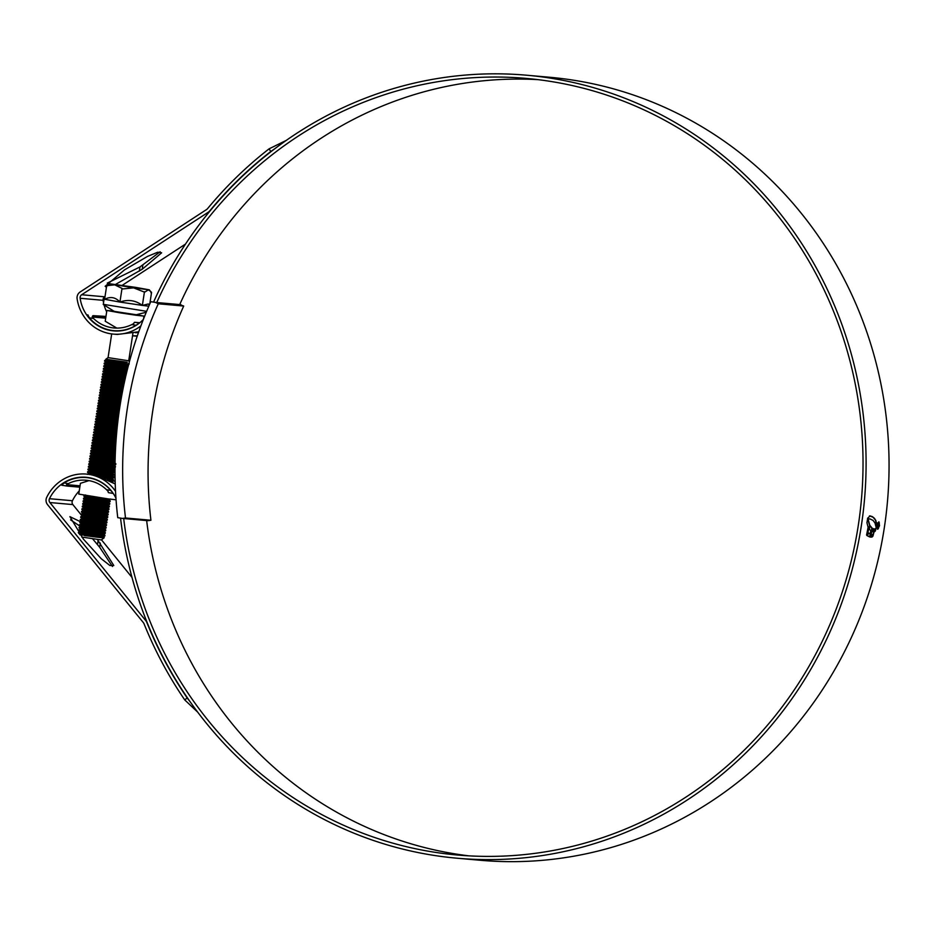 <?xml version="1.0" encoding="UTF-8"?>
<svg xmlns="http://www.w3.org/2000/svg" width="935" height="935" viewBox="0 0 935 935"><rect width="100%" height="100%" fill="white"/><g stroke="black" fill="none" stroke-linecap="round" stroke-linejoin="round"><path stroke-width="1.4" d="M125.5 517.99L122.462 518.422L147.882 520.678L150.921 520.257L125.5 517.99A386.611 367.899 95.1 0 1 158.272 303.781L183.704 306.049A386.611 367.899 -84.9 0 0 150.921 520.257M537.929 79.639A389.825 370.961 -84.9 0 0 179.707 304.588L183.704 306.049M179.952 304.6L155.514 302.426L158.272 303.781M179.742 304.506L180.934 304.693M122.462 518.422L117.74 517.663A394.652 375.543 95.1 0 1 150.792 301.678L155.514 302.426M156.496 302.519L150.792 301.678M135.61 287.361L109.605 283.761L133.576 287.851L149.32 289.838L135.61 287.361M146.631 311.332L104.416 304.506M115.052 311.916L103.282 304.483L104.101 299.177L119.925 302.063C115.472 297.166 110.365 296.266 104.591 299.364L106.683 285.701L114.689 284.836L122.017 288.401L119.925 302.063L142.365 305.406C135.563 300.299 128.083 299.188 119.925 302.063M146.246 312.243L135.727 314.885L115.589 311.717M132.922 333.257L128.714 360.781L108.063 357.614L105.842 359.25L127.312 362.242L110.809 361.261L128.808 363.937M91.198 536.445L79.019 533.499L104.252 537.707L101.296 539.939L81.731 537.041M95.522 535.813C108.518 538.35 105.83 538.396 87.446 535.942L84.571 535.661M121.749 364.358C105.83 361.354 97.193 360.127 113.754 362.312L129.229 363.984M109.383 362.932L104.533 361.179L113.754 362.312M104.533 361.179L104.638 360.513L110.809 361.261M78.832 533.429L104.814 536.071L104.708 535.159L95.919 533.16M78.376 532.623L104.989 535.346M103.399 535.451L95.826 533.827C79.896 530.811 71.259 529.596 87.82 531.77L105.223 533.417L105.117 532.518L96.328 530.519M96.118 534.785L79.907 531.688L78.598 530.636L87.82 531.77M78.598 530.636L79.007 529.993L105.386 532.705M92.39 530.449L79.007 527.983L105.632 530.776L105.515 529.865L96.737 527.866M96.527 532.132L80.316 529.046L79.113 527.328L105.795 530.051M104.206 530.157L96.632 528.532C80.714 525.517 72.077 524.301 88.638 526.475L106.029 528.123L105.924 527.223L97.135 525.225M84.267 527.106L79.417 525.341L88.638 526.475M79.417 525.341L79.522 524.675L106.204 527.41M104.615 527.515L93.196 525.154M84.664 524.453L79.814 522.688L106.438 525.482L106.333 524.57L97.544 522.572M79.814 522.688L80.223 522.046L106.602 524.757M105.012 524.862L93.605 522.513M85.073 521.812L81.532 521.099L80.527 520.059L106.847 522.829L106.73 521.929L91.946 518.796M80.223 520.047L80.328 519.381L107.011 522.116M105.421 522.209L94.003 519.86M85.482 519.159L80.632 517.394L107.245 520.176L107.139 519.276L92.355 516.155M80.632 517.394L80.737 516.728L107.42 519.463M105.83 519.568L94.412 517.207M98.549 518.902L82.338 515.804L81.029 514.753L107.654 517.534L107.548 516.634L92.752 513.502M81.029 514.753L81.439 514.11L107.817 516.821M106.228 516.915L94.821 514.566M98.958 516.249L82.747 513.151L81.439 512.1L108.063 514.881L107.946 513.981L93.161 510.849M81.439 512.1L81.544 511.433L108.226 514.168M106.637 514.273L95.218 511.912M99.367 513.596L83.157 510.51L81.848 509.458L108.46 512.24L108.355 511.328L93.57 508.208M81.848 509.458L82.245 508.804L108.635 511.515M87.095 508.57L83.554 507.857L82.549 506.817L108.869 509.587L108.764 508.687L93.968 505.554M82.245 506.805L82.654 506.162L109.033 508.874M99.87 507.343L96.036 506.618M82.35 506.139L83.916 505.531L82.654 504.164L104.895 506.77L109.337 506.887L109.161 506.034L106.368 505.274M82.654 504.164L83.051 503.509L109.442 506.221M107.852 506.326L96.434 503.977M82.759 503.498L84.314 502.89L83.063 501.511L109.675 504.292L109.57 503.392L100.781 501.394M104.077 504.771L94.377 502.913M83.063 501.511L83.168 500.844L109.851 503.579M83.168 500.844L84.723 500.237L83.46 498.858L110.085 501.651L109.979 500.739L95.183 497.619M83.46 498.858L83.87 498.215L110.248 500.926M108.659 501.031L97.252 498.682M83.566 498.203L85.132 497.584L83.87 496.216L109.255 499.056M83.87 496.216L83.975 495.55L93.418 496.719M92.366 474.15L87.516 472.385L114.14 475.167L112.948 473.332M87.516 472.385L87.621 471.719L114.304 474.454M105.141 472.923C89.222 469.908 80.585 468.692 97.147 470.866L114.537 472.514L113.451 470.422M92.775 471.497L87.925 469.732L97.147 470.866M87.925 469.732L88.03 469.066L114.713 471.801M105.959 470.352L105.55 470.282C89.62 467.266 80.983 466.051 97.544 468.225L114.993 469.849M93.173 468.856L88.322 467.091L97.544 468.225M88.322 467.091L88.731 466.448L114.993 469.23M101.927 468.096L89.982 465.817L88.731 464.438L115.005 467.278M88.731 464.438L89.129 463.795L115.005 466.623M106.765 465.057L102.511 464.251M93.991 463.55L90.45 462.848L89.433 461.808L115.028 464.648M89.141 461.796L89.538 461.142L115.04 463.982M102.92 461.609L89.538 459.143L115.075 461.995M102.733 462.802L90.8 460.523L89.643 458.477L115.087 461.329M107.583 459.763L107.163 459.681C91.244 456.677 82.607 455.45 99.168 457.636L115.134 459.33M107.467 460.639L91.256 457.554L89.947 456.502L99.168 457.636M89.947 456.502L90.344 455.848L115.145 458.664M103.727 456.315L90.356 453.849L115.204 456.666M103.551 457.495L91.607 455.228L90.45 453.183L115.227 456M108.39 454.468L107.981 454.387C92.051 451.371 83.414 450.156 99.975 452.341L115.309 454.001M108.273 455.345L92.062 452.248L90.753 451.196L99.975 452.341M90.753 451.196L91.162 450.553L115.332 453.335M104.545 451.021L91.162 448.555L115.414 451.336M108.682 452.704L92.472 449.606L91.268 447.888L115.449 450.67M104.942 448.368L91.572 445.901L115.543 448.671M108.892 448.426L102.885 447.304M91.572 445.901L91.969 445.259L115.578 448.005M105.351 445.714L91.969 443.26L115.695 446.007M96.819 445.025L93.278 444.312L92.074 442.594L115.73 445.341M115.741 445.072L109.594 443.798C93.675 440.782 85.038 439.567 101.599 441.741L115.858 443.342M97.228 442.372L92.378 440.607L101.599 441.741M92.378 440.607L92.775 439.964L115.893 442.664M115.917 442.372L110.003 441.145C94.084 438.141 85.447 436.925 102.008 439.099L116.034 440.666M97.637 439.719L92.787 437.966L102.008 439.099M92.787 437.966L93.184 437.311L116.08 439.999M106.567 437.779L93.184 435.313L116.232 438.001M98.035 437.077L94.493 436.365L93.29 434.646L116.291 437.335M116.314 436.984L110.809 435.85C94.891 432.847 86.254 431.619 102.815 433.805L116.454 435.336M98.444 434.424L93.593 432.671L102.815 433.805M110.914 435.196L104.907 434.062M93.593 432.671L93.991 432.017L116.501 434.67M111.218 433.209C95.3 430.193 86.663 428.978 103.224 431.152L116.688 432.671M98.853 431.783L94.003 430.018L103.224 431.152M94.003 430.018L94.4 429.375L116.746 432.017M116.781 431.608L111.627 430.556C95.697 427.54 87.06 426.325 103.621 428.51L116.933 430.018M99.25 429.13L94.4 427.365L103.621 428.51M111.721 429.901L105.725 428.768M94.4 427.365L94.809 426.722L116.992 429.352M117.039 428.931L112.025 427.914C96.106 424.899 87.469 423.684 104.03 425.857L117.202 427.353M99.659 426.489L94.809 424.724L104.03 425.857M112.13 427.248L106.122 426.126M94.809 424.724L95.206 424.081L117.272 426.687M108.589 424.537L95.218 422.071L117.483 424.7M112.539 424.607L106.532 423.473M100.068 423.835L96.527 423.123L95.323 421.404L117.553 424.034M112.843 422.62C96.913 419.605 88.276 418.389 104.837 420.563L117.787 422.036M100.466 421.194L95.615 419.429L104.837 420.563M95.615 419.429L96.024 418.786L117.857 421.369M109.407 419.242L96.024 416.776L118.102 419.383M113.544 420.925L97.334 417.828L96.13 416.11L118.184 418.716M118.242 418.249L113.649 417.314C97.731 414.31 89.094 413.095 105.655 415.269L118.441 416.729M101.284 415.888L96.434 414.135L105.655 415.269M96.434 414.135L96.831 413.48L118.523 416.063M101.681 413.247L96.831 411.482L118.792 414.076M96.831 411.482L97.24 410.839L118.885 413.41M110.622 411.295L97.24 408.84L119.166 411.423M119.037 412.265L108.553 410.231M114.76 412.978L98.549 409.892L97.345 408.174L119.259 410.757M119.329 410.278L114.865 409.378C98.946 406.363 90.309 405.147 106.87 407.321L119.551 408.77M110.844 409.834L98.9 407.567L97.649 406.187L106.87 407.321M119.423 409.612L108.963 407.59M97.649 406.187L98.046 405.545L119.645 408.116M119.727 407.625L111.429 406M115.566 407.683L99.355 404.586L98.046 403.534L119.949 406.129M119.82 406.959L109.372 404.937M98.046 403.534L98.455 402.892L120.054 405.463M120.136 404.984L111.838 403.359M98.152 402.88L99.718 402.26L98.455 400.893L120.37 403.476M120.241 404.317L109.769 402.295M98.455 400.893L98.853 400.25L120.486 402.821M120.568 402.342L112.235 400.706M116.384 402.389L100.174 399.292L98.865 398.24L120.814 400.834M120.673 401.676L110.178 399.642M98.865 398.24L99.262 397.597L120.931 400.168M116.489 398.789L112.644 398.065M116.781 399.748L100.571 396.65L99.262 395.599L121.27 398.193M121.118 399.035L110.587 397.001M99.262 395.599L99.671 394.956L121.386 397.527M99.367 394.932L100.933 394.325L99.671 392.945L121.749 395.552M99.671 392.945L100.068 392.303L121.866 394.886M121.947 394.43L113.451 392.758M99.776 392.279L101.342 391.671L100.08 390.304L122.24 392.91M100.08 390.304L100.477 389.65L122.356 392.256M122.45 391.8L117.705 390.842C101.775 387.826 93.138 386.611 109.699 388.785L122.742 390.269M113.673 391.309L101.74 389.03L100.477 387.651L109.699 388.785M122.578 391.146L111.803 389.053M100.477 387.651L100.886 387.008L122.871 389.615M118.523 388.27L114.269 387.464M118.406 389.147L102.195 386.061L100.886 385.01L123.268 387.639M123.093 388.528L112.2 386.4M100.886 385.01L101.284 384.355L123.408 386.973M123.49 386.564L114.666 384.823M106.146 384.121L102.605 383.408L101.588 382.368L123.817 384.998M123.63 385.91L112.609 383.759M101.296 382.357L101.693 381.714L123.958 384.343M101.401 381.69L102.955 381.083L101.693 379.703L124.378 382.368M119.014 382.24L113.018 381.106M101.693 379.703L102.102 379.061L124.519 381.714M124.6 381.328L115.484 379.528M106.952 378.827L103.411 378.114L102.406 377.074L124.951 379.739M124.741 380.674L113.416 378.465M102.102 377.062L102.499 376.419L125.103 379.072M115.706 378.067L103.762 375.788L102.511 374.409L125.547 377.109M125.325 378.067L113.825 375.812M102.511 374.409L102.908 373.766L125.699 376.443M116.291 374.234L102.908 371.768L126.167 374.479M125.933 375.461L114.234 373.17M120.428 375.917L104.217 372.82L103.014 371.101L126.319 373.813M116.7 371.581L103.318 369.115L126.774 371.838M103.318 369.115L103.715 368.472L126.961 371.183M120.942 369.664C105.024 366.649 96.387 365.433 112.948 367.607L127.452 369.22M108.577 368.238L103.727 366.473L112.948 367.607M103.727 366.473L104.124 365.819L127.616 368.554M127.674 368.332L121.351 367.011C105.421 363.995 96.784 362.78 113.345 364.954L128.118 366.59M108.974 365.585L104.124 363.82L113.345 364.954M125.138 367.081L115.449 365.223M104.124 363.82L104.533 363.177L128.282 365.936M103.797 532.81L96.632 531.255M107.046 511.62L99.472 509.996M107.443 508.979L100.29 507.425M112.784 482.495L111.697 481.864M108.834 480.286L113.322 480.461L113.497 479.748L108.121 478.299M113.451 479.678L112.142 478.626L104.685 478.288M107.186 479.456L113.497 479.748M100.688 476.71L113.731 477.82L112.644 475.716M96.995 475.576L113.895 477.095M110.833 476.149L108.53 475.646M111.23 473.507L108.939 473.005M112.445 465.56L110.155 465.057M112.855 462.918L110.552 462.404M115.169 457.986L113.661 457.612M115.367 452.528L112.177 451.815M115.484 449.817L114.888 449.677M115.285 447.024L112.983 446.521M115.788 444.406L113.392 443.868M115.963 441.694L113.801 441.226M116.104 439.672L110.821 438.585M116.162 439.006L114.199 438.573M116.372 436.306L114.608 435.932M116.536 434.296L111.627 433.291M116.84 430.942L115.414 430.638M117.109 428.265L115.823 427.985M117.319 426.255L112.843 425.343M117.389 425.589L116.232 425.343M117.611 423.578L113.252 422.69M117.681 422.912L116.63 422.69M117.915 420.914L113.24 419.967M117.997 420.247L117.039 420.037M118.324 417.583L113.754 416.659M118.593 415.584L114.058 414.673M118.675 414.918L114.152 414.006M118.944 412.931L114.456 412.019M121.012 399.701L116.898 398.859M121.468 397.059L117.307 396.218M121.585 396.405L116.992 395.47M122.076 393.775L117.401 392.829M124.039 383.946L119.329 382.976M124.18 383.292L122.707 382.976M126.389 373.521L120.533 372.305M126.552 372.866L120.638 371.639M127.02 370.926L121.351 369.734M127.043 370.237L121.047 368.998M128.504 365.094L127.85 364.942M81.626 535.124L80.001 534.808M79.907 534.691L99.309 536.889L103.271 536.947L99.297 535.79M78.295 532.623L80.129 532.015L99.706 534.247L103.68 534.306L99.694 533.137M104.077 531.653L80.258 529.362L100.115 531.594L104.077 531.653L100.103 530.496M79.113 527.328L80.936 526.721L100.524 528.953L104.486 529.011L100.513 527.843M79.522 524.675L81.345 524.079L100.922 526.3L104.895 526.358L100.91 525.201M79.919 522.034L81.742 521.426L101.331 523.647L105.293 523.717L101.319 522.548M80.328 519.381L82.151 518.785L101.74 521.005L105.702 521.064L101.728 519.907M80.737 516.728L82.56 516.132L102.137 518.352L106.111 518.422L102.125 517.254M81.135 514.086L82.958 513.49L102.546 515.711L106.508 515.769L102.534 514.612M106.917 513.116L83.098 510.837L102.955 513.058L106.917 513.116L102.944 511.959M81.953 508.792L83.776 508.184L103.353 510.416L107.326 510.475L103.341 509.306M83.916 505.531L103.762 507.763L107.724 507.822L103.75 506.665M84.314 502.878L104.171 505.122L108.133 505.18L104.159 504.012M84.723 500.237L104.568 502.469L108.542 502.527L104.556 501.37M85.132 497.584L104.977 499.828L108.939 499.886L104.965 498.717M111.008 481.478L111.826 481.011M113.041 482.331L111.429 481.128M100.711 476.032L88.778 473.753L112.586 476.055M101.12 473.391L89.176 471.111L109.033 473.344L113.041 473.075M101.518 470.737L89.585 468.458L113.404 470.761M88.428 466.425L90.251 465.829L109.839 468.049L113.86 467.781M102.336 465.443L90.391 463.164L110.248 465.396L114.21 465.455L110.236 464.298M89.246 461.13L91.069 460.523L110.646 462.755L115.063 462.358M115.882 463.795L114.269 462.591M103.142 460.149L91.198 457.869L114.666 459.95M90.052 455.836L91.875 455.228L115.18 457.612M103.949 454.854L92.016 452.575L115.262 454.994M104.358 452.201L92.425 449.922L115.367 452.341M115.391 451.839L112.258 451.056M104.767 449.56L92.822 447.281L115.496 449.7M105.164 446.907L93.231 444.628L115.636 447.035M105.573 444.265L93.64 441.986L115.788 444.382M105.982 441.612L94.038 439.333L115.963 441.717M106.38 438.971L94.716 436.692L116.15 439.064M116.209 438.27L114.28 437.825M93.29 434.646L95.113 434.05L116.361 436.4M116.431 435.581L114.689 435.172M93.699 432.005L95.522 431.397L116.583 433.746M116.665 432.893L115.099 432.519M107.595 431.023L95.662 428.744L116.828 431.082M108.004 428.37L96.071 426.091L117.085 428.429M117.179 427.517L115.905 427.225M108.413 425.729L96.48 423.45L117.366 425.764M117.471 424.841L116.314 424.583M108.811 423.076L96.878 420.797L117.658 423.111M117.763 422.176L116.711 421.93M95.721 418.763L97.544 418.167L117.974 420.458M118.091 419.499L117.12 419.289M96.13 416.11L97.953 415.514L118.301 417.805M118.429 416.846L117.529 416.636M96.539 413.469L98.362 412.861L118.651 415.152M118.78 414.182L117.927 413.995M110.435 412.487L98.502 410.208L119.014 412.499M119.142 411.529L118.336 411.342M98.9 407.567L119.388 409.846M119.54 408.875L118.745 408.688M97.754 405.521L99.578 404.925L119.785 407.204M119.937 406.222L119.142 406.047M99.718 402.26L120.206 404.551M120.358 403.581L119.551 403.394M98.561 400.227L100.384 399.631L120.638 401.91M120.802 400.94L119.96 400.753M98.97 397.574L100.793 396.978L121.082 399.268M121.246 398.298L120.358 398.1M100.933 394.325L121.55 396.627M121.725 395.669L120.767 395.458M101.342 391.671L122.029 393.986M122.216 393.039L121.176 392.805M100.185 389.638L102.008 389.042L122.532 391.344M122.719 390.421L121.573 390.164M114.082 388.656L102.149 386.377L123.058 388.703M123.233 387.803L121.982 387.511M100.992 384.343L102.815 383.736L123.595 386.061M123.771 385.185L122.391 384.858M102.955 381.083L124.145 383.42M124.332 382.567L122.789 382.216M115.297 380.709L103.364 378.43L124.717 380.79M124.904 379.961L123.198 379.563M102.207 376.396L104.03 375.8L125.313 378.149M125.489 377.366L123.607 376.922M102.616 373.755L104.439 373.147L125.921 375.519M126.096 374.76L124.004 374.269M108.168 370.879L126.541 372.878M126.716 372.177L124.413 371.627M127.277 369.921L105.024 367.513L127.195 370.248M127.359 369.582L124.822 368.974M117.319 367.478L105.386 365.199L127.861 367.607M128.013 367.011L125.22 366.333M117.728 364.825L105.795 362.546L128.539 364.966M128.679 364.44L125.629 363.68M115.145 361.611L106.461 359.905L127.312 362.242M83.051 535.042L79.697 534.399M79.639 534.329L99.355 536.561L103.259 536.678L101.658 536.012M79.861 532.015L99.764 533.908L103.656 534.025L102.055 533.359M104.136 531.325L102.464 530.718M80.667 526.721L100.571 528.614L104.475 528.731L102.873 528.065M81.076 524.067L100.98 525.973L104.872 526.089L103.271 525.423M81.474 521.426L101.377 523.319L105.281 523.436L103.68 522.77M81.883 518.773L101.786 520.678L105.69 520.795L104.089 520.117M82.338 515.804L102.195 518.025L106.087 518.142L104.486 517.476M82.689 513.479L102.593 515.384L106.496 515.501L104.895 514.823M106.964 512.789L105.304 512.181M83.507 508.184L103.411 510.078L107.303 510.194L105.702 509.528M83.963 505.204L103.808 507.436L107.712 507.553L106.111 506.887M84.36 502.562L104.217 504.783L108.121 504.9L106.52 504.234M84.769 499.909L108.542 502.527M101.389 500.365L88.72 497.981M85.178 497.256L108.939 499.886M110.4 481.128L113.322 480.461M103.656 477.843L112.188 478.697M88.825 473.437L108.67 475.658L114.14 475.167M87.621 471.719L89.491 470.784L109.079 473.017L114.537 472.514M89.585 468.47L109.489 470.363L114.947 469.873M90.041 465.49L109.886 467.722L115.356 467.219M88.837 463.772L90.438 462.837L110.295 465.069L115.753 464.578M107.057 463.292L94.388 460.908M90.847 460.195L114.596 462.533M89.643 458.477L91.525 457.554L115.122 459.845M115.017 460.16L113.404 459.225M107.876 457.998L95.206 455.614M91.653 454.901L115.192 457.285M90.461 453.183L92.331 452.248L115.274 454.655M92.413 449.934L115.391 452.014M96.422 447.666L115.508 449.361M91.677 445.235L93.547 444.312L115.648 446.708M92.074 442.594L93.956 441.659L115.811 444.055M94.096 439.018L115.987 441.39M92.892 437.3L94.762 436.365L116.174 438.725M94.844 434.039L116.384 436.072M95.253 431.397L116.618 433.408M94.108 429.352L95.978 428.417L116.863 430.755M96.06 426.103L117.12 428.09M94.914 424.058L96.784 423.123L117.401 425.437M95.323 421.404L97.193 420.481L117.693 422.784M97.275 418.155L118.009 420.131M97.743 415.187L118.348 417.477M98.093 412.861L118.687 414.824M98.491 410.208L119.061 412.171M115.169 410.336L102.499 407.952M98.946 407.239L119.435 409.518M99.309 404.913L119.832 406.865M115.975 405.042L103.306 402.658M99.764 401.933L120.253 404.224M100.115 399.619L120.685 401.583M100.571 396.65L121.141 398.929M100.98 393.997L121.608 396.288M101.377 391.344L122.099 393.647M101.786 388.703L122.602 391.005M100.583 386.985L102.464 386.061L123.128 388.376M102.546 383.736L123.665 385.734M103.002 380.755L124.215 383.093M101.798 379.049L103.68 378.114L124.787 380.463M120.031 378.558L107.361 376.174M103.808 375.461L125.383 377.822M104.171 373.147L125.991 375.192M103.318 369.126L104.626 370.167L126.622 372.551M103.832 365.807L105.702 364.872L127.943 367.28M105.842 362.231L128.621 364.638M128.761 364.112L127.99 363.902M104.638 360.513L106.52 359.578L119.318 361.109M148.817 306.177L142.365 305.406L148.338 303.98L149.238 305.207M109.605 283.761L106.999 286.028M149.32 289.838L150.301 291.171L148.349 289.827L144.668 292.188L133.576 287.851L122.812 288.95L122.017 288.401M150.909 292.69L151.564 292.375L150.301 291.171M151.564 292.375L149.787 303.933M144.457 291.732L142.365 305.406M80.036 485.814L66.537 484.622A2.676 0.818 99.1 0 0 67.028 486.06L79.826 487.193M61.745 485.218L67.028 486.06A2.676 0.818 99.1 0 0 67.051 486.06L61.745 485.218L64.106 482.939L68.313 483.605L66.537 484.622M68.313 483.605A36.336 34.572 95.1 0 1 86.078 480.239A36.336 34.572 95.1 0 1 88.346 480.52A36.336 34.572 95.1 0 1 106.508 489.706L110.716 490.384L112.445 492.348M115.998 498.834L115.847 499.769L108.18 498.904L78.774 494.101L80.422 483.325L88.977 480.625M64.106 482.939A39.013 37.12 95.1 0 1 86.312 477.563A39.013 37.12 95.1 0 1 88.755 477.867A39.013 37.12 95.1 0 1 110.716 490.384M108.577 492.698L113.205 493.435L108.6 492.698A2.676 0.818 -80.9 0 1 108.577 492.698A2.676 0.818 -80.9 0 1 108.086 491.261L106.508 489.706M136.265 314.744L114.631 311.437M114.397 311.297L106.87 310.455L119.668 312.781L136.276 315.27L143.955 316.124L136.522 314.686M116.817 328.103L105.223 321.231L106.87 310.455M105.9 316.79L93.126 315.656A2.676 0.818 99.1 0 0 92.191 316.977L105.69 318.169M105.959 316.427L93.126 315.656M136.697 332.685A39.013 37.12 95.1 0 1 136.416 332.661L135.739 332.603M138.474 323.767L135.972 325.275A39.013 37.12 95.1 0 1 113.778 330.639A39.013 37.12 95.1 0 1 89.374 317.83L87.832 314.815M135.972 325.275L131.777 324.597A36.336 34.572 95.1 0 1 114.012 327.975A36.336 34.572 95.1 0 1 93.582 318.496L89.374 317.83M131.777 324.597L133.74 323.615A2.676 0.818 -80.9 0 1 134.675 322.294L139.782 322.75M92.191 316.977L93.582 318.496M123.689 518.528A389.825 370.961 -84.9 0 0 432.975 851.984A389.825 370.961 -84.9 0 0 457.379 855.011A389.825 370.961 -84.9 0 0 860.071 512.45A389.825 370.961 -84.9 0 0 550.879 81.462A389.825 370.961 -84.9 0 0 526.463 78.423A389.825 370.961 -84.9 0 0 156.741 302.543M146.655 520.573A389.825 370.961 -84.9 0 0 455.941 854.029A389.825 370.961 -84.9 0 0 468.879 855.852M113.439 476.698A42.496 40.439 95.1 0 1 115.052 477.049M197.694 712.143L184.744 699.918A396.522 377.331 95.1 0 1 144.083 623.89A5.353 5.096 -84.9 0 0 143.277 622.523L47.545 504.631A6.697 6.37 95.1 0 1 46.75 497.245A42.496 40.439 95.1 0 1 86.452 474.08L93.219 474.781A42.496 40.439 95.1 0 1 95.721 475.26L115.227 483.979M115.063 477.972L113.836 477.528M86.452 474.08A42.496 40.439 95.1 0 1 89.117 474.419A42.496 40.439 95.1 0 1 115.543 491.319M184.744 699.918L187.164 697.919A393.308 374.269 95.1 0 1 146.9 622.616A8.579 8.158 -84.9 0 0 145.615 620.431L49.882 502.539A3.483 3.319 95.1 0 1 49.473 498.694A39.282 37.377 95.1 0 1 86.172 477.282A39.282 37.377 95.1 0 1 88.626 477.598A39.282 37.377 95.1 0 1 115.952 498.156M86.242 477.563L88.287 477.54M81.041 514.671L72.848 504.584A3.483 3.319 95.1 0 1 72.439 500.739A39.282 37.377 95.1 0 1 79.265 490.887M120.557 518.119A393.039 374.012 -84.9 0 0 432.484 855.163A393.039 374.012 -84.9 0 0 457.098 858.213A393.039 374.012 -84.9 0 0 863.11 512.824A393.039 374.012 -84.9 0 0 551.358 78.283A393.039 374.012 -84.9 0 0 526.744 75.221A393.039 374.012 -84.9 0 0 153.585 302.052M457.098 858.213L480.064 860.258A393.039 374.012 -84.9 0 0 886.076 514.869A393.039 374.012 -84.9 0 0 574.335 80.328A393.039 374.012 -84.9 0 0 549.722 77.266L526.744 75.221M869.795 518.867L868.136 519.299L868.066 518.235L869.702 515.968L872.367 516.623L874.611 518.481L876.633 522.852L876.153 527.398L875.008 523.004L873.033 520.386L869.807 518.867L867.89 519.264M870.672 515.991L869.702 515.968M866.581 535.019L867.154 535.556L869.725 524.991L867.774 517.967L866.932 522.677L868.112 527.363L866.581 535.019M867.575 535.907L869.714 536.924L871.864 530.063L871.899 527.843L870.123 525.622L869.316 529.14L870.812 530.764L870.006 534.014L868.405 532.833L867.575 535.907M870.438 537.064L871.233 537.111L871.946 534.563L872.694 534.586L871.993 537.052L872.963 536.094L874.809 528.918L874.108 528.894L873.43 531.723L872.694 531.641L873.395 528.719L872.671 528.392L870.438 537.064M872.425 528.357L873.138 528.684L872.448 531.606L873.43 531.723M874.295 531.828L875.289 528.731L874.295 531.828M874.786 531.548L875.803 528.275L874.786 531.548M876.422 527.387L875.312 531.057L876.422 527.387M879.531 525.669L877.743 529.315L877.182 525.458L878.9 521.788L879.531 525.669L878.818 522.349L877.346 525.47L877.871 528.766L879.367 525.645M143.347 319.454A39.282 37.377 95.1 0 1 113.591 330.897A39.282 37.377 95.1 0 1 80.141 298.277A3.483 3.319 95.1 0 1 81.684 294.747L208.061 212.35A8.579 8.158 -84.9 0 0 209.943 210.655A393.308 374.269 95.1 0 1 270.776 151.505L269.07 148.852L286.309 140.367M103.551 302.765A39.282 37.377 95.1 0 1 103.107 300.322A3.483 3.319 95.1 0 1 104.65 296.792L105.024 296.547M122.24 285.327L185.504 244.07M106.438 287.302L105.152 286.274L124.577 269.818L147.555 256.389L157.816 252.193L161.638 252.801L142.214 269.257L115.589 284.392M106.66 311.834A39.282 37.377 95.1 0 1 104.089 304.997M115.636 331.013A39.282 37.377 95.1 0 1 115.227 330.955L113.38 330.604M135.294 332.708L138.485 332.544M115.145 481.455L112.726 480.532M131.999 577.421L101.471 539.822M98.689 536.398L98.093 535.673M97.497 534.937L96.737 534.002M82.245 516.143L81.251 514.928M97.404 539.507L113.789 565.523L109.874 565.488L101.284 558.756L83.379 539.098L69.903 516.658L80.574 521.777M92.612 538.817L99.671 547.267L112.445 566.481M70.604 519.883L80.772 526.709M82.97 528.742L84.045 529.771M86.336 532.062L87.095 532.845M140.904 325.871A42.496 40.439 95.1 0 1 113.299 334.099A42.496 40.439 95.1 0 1 77.114 298.814A6.697 6.37 95.1 0 1 80.083 292.024L206.46 209.615A5.353 5.096 -84.9 0 0 207.64 208.563A396.522 377.331 95.1 0 1 269.07 148.852M137.211 336.214A42.496 40.439 95.1 0 1 136.265 336.144L132.536 335.805L137.328 335.864M138.754 331.796L117.272 334.45M160.142 251.772L139.981 266.942L107.291 283.118M275.147 148.49L270.776 151.505M187.164 697.919L190.191 701.834M877.626 529.268L878.561 528.193M879.344 523.086L878.865 521.847M877.895 522.864L878.573 522.303M877.591 528.719L877.088 527.959M866.897 535.521L869.725 524.991M867.493 518.656L869.468 524.956M869.468 536.889L871.607 530.016L871.642 527.808L869.866 525.575M870.006 534.014L868.159 532.798M872.694 534.586L871.689 534.528L870.976 537.064L870.181 537.029M874.564 528.883L872.717 536.059L871.747 537.006M876.072 527.995L875.569 530.098M869.445 515.921L872.986 517.16L875.885 520.479M876.562 526.37L875.628 520.444M878.666 523.355L878.97 525.563L878.012 527.761L878.666 523.355M877.86 526.253L878.082 527.106M134.675 322.294L139.409 323.054M72.439 500.739L49.473 498.694M104.65 296.792L81.684 294.747M208.832 212.409L208.061 212.35M103.107 300.322L80.141 298.277M146.327 620.489L145.615 620.431M72.848 504.584L49.882 502.539M142.214 269.257L142.856 265.072M139.35 271.127L139.981 266.942M99.671 547.267L100.314 543.083M97.497 544.591L98.14 540.407M111.686 333.924L108.063 357.626M128.714 360.781L129.404 361.716M87.212 474.372L88.825 473.426M91.268 447.888L92.822 447.281L91.572 445.913M92.483 439.941L94.084 439.006M104.229 363.154L105.842 362.219M103.259 536.678L104.814 536.071M103.656 534.025L105.223 533.417M104.066 531.384L105.632 530.776M104.475 528.731L106.029 528.123M104.872 526.089L106.438 525.482M105.281 523.436L106.847 522.829M105.69 520.795L107.245 520.176M106.087 518.142L107.654 517.534M106.496 515.501L108.063 514.881M106.906 512.847L108.46 512.24M107.303 510.194L108.869 509.587M107.712 507.553L109.278 506.945M108.121 504.9L109.675 504.292M108.518 502.259L110.085 501.651M108.927 499.606L110.494 498.998M112.165 478.428L113.731 477.82M104.252 537.707L103.224 536.877M104.942 535.288L103.633 534.236M78.704 529.97L80.27 529.362M105.351 532.634L104.042 531.583M105.749 529.981L104.439 528.941M106.158 527.34L104.849 526.288M106.567 524.687L105.258 523.647M106.964 522.046L105.655 520.994M107.373 519.392L106.064 518.352M107.782 516.751L106.473 515.699M81.544 511.433L83.098 510.826M108.18 514.098L106.87 513.046M108.589 511.457L107.28 510.405M108.998 508.804L107.689 507.752M109.395 506.162L108.086 505.11M109.804 503.509L108.495 502.457M110.213 500.856L108.904 499.816M83.975 495.55L85.529 494.942M88.03 469.066L89.585 468.458M115.075 469.089L113.766 468.038M115.472 466.436L114.163 465.385M90.859 450.541L92.425 449.922M94.505 426.711L96.071 426.091M96.936 410.816L98.502 410.208M97.345 408.174L98.911 407.567M103.014 371.101L104.58 370.494M103.423 368.448L104.989 367.841M104.685 298.756L104.101 299.177M90.485 477.937L86.312 477.563M117.95 331.013L113.778 330.639M143.955 316.124L143.499 319.069M117.401 334.461L113.299 334.099"/></g></svg>
